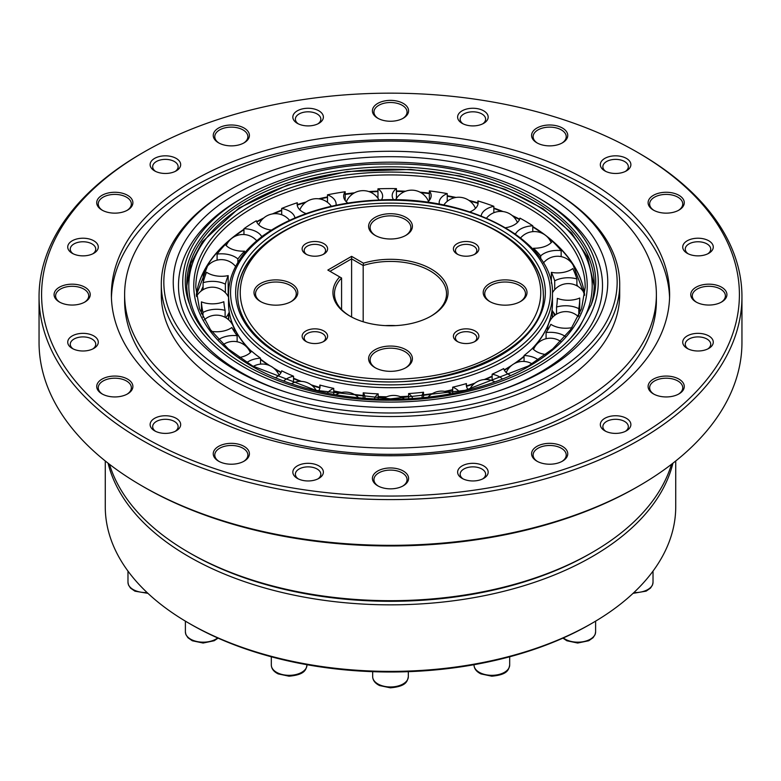 <?xml version="1.0" encoding="UTF-8"?>
<svg xmlns="http://www.w3.org/2000/svg" width="781" height="781" viewBox="0 0 781 781"><rect width="100%" height="100%" fill="white"/><g stroke="black" fill="none" stroke-linecap="round" stroke-linejoin="round"><path stroke-width="1.17" d="M675.731 460.975L675.731 506.713A285.231 164.684 180 0 1 592.193 623.15L590.397 624.195A282.693 163.209 180 0 1 190.603 624.195L188.807 623.15A285.231 164.684 180 0 1 105.269 506.713L105.269 460.975M592.193 623.15A285.231 164.684 180 0 1 188.807 623.15M672.929 463.192A285.231 164.684 180 0 1 390.5 604.845A285.231 164.684 180 0 1 108.071 463.192M591.285 552.968A282.693 163.209 180 0 1 189.715 552.968M671.494 464.314A285.231 164.684 180 0 1 592.193 552.45L590.397 553.495A282.693 163.209 180 0 1 190.603 553.495L188.807 552.45A285.231 164.684 180 0 1 109.506 464.314M592.193 552.45A285.231 164.684 180 0 1 188.807 552.45M607.764 282.136A217.264 125.438 180 0 1 544.132 370.829A217.264 125.438 180 0 1 236.868 370.829A217.264 125.438 180 0 1 307.363 166.246A217.264 125.438 180 0 1 607.764 282.136M617.156 282.136A226.656 130.857 180 0 1 303.76 403.035A226.656 130.857 180 0 1 230.229 189.598A226.656 130.857 180 0 1 550.771 189.598A226.656 130.857 180 0 1 617.156 282.136M550.771 189.598L552.577 190.642A229.204 132.331 180 0 1 619.704 284.216A229.204 132.331 180 0 1 390.5 416.546A229.204 132.331 180 0 1 161.296 284.216A229.204 132.331 180 0 1 228.423 190.642L230.229 189.598M619.704 284.216L619.704 294.613A229.204 132.331 180 0 1 390.5 426.943A229.204 132.331 180 0 1 161.296 294.613L161.296 284.216M656.382 294.613A265.882 153.506 180 0 1 390.5 448.109A265.882 153.506 180 0 1 124.618 294.613A265.882 153.506 180 0 1 390.5 141.107A265.882 153.506 180 0 1 656.382 294.613L656.382 300.851A265.882 153.506 180 0 1 390.5 454.347A265.882 153.506 180 0 1 124.618 300.851L124.618 294.613M111.429 297.727A279.12 161.15 180 0 1 390.5 139.701A279.12 161.15 180 0 1 669.571 297.727M669.62 294.613A279.12 161.15 180 0 1 390.5 455.762A279.12 161.15 180 0 1 111.38 294.613A279.12 161.15 180 0 1 390.5 133.463A279.12 161.15 180 0 1 669.62 294.613M132.887 386.507A18.08 10.436 180 0 1 127.596 393.888A18.08 10.436 180 0 1 102.018 393.888A18.08 10.436 180 0 1 107.885 376.862A18.08 10.436 180 0 1 132.887 386.507M180.675 424.571A15.278 8.825 180 0 1 176.203 430.809A15.278 8.825 180 0 1 154.589 430.809A15.278 8.825 180 0 1 159.549 416.419A15.278 8.825 180 0 1 180.675 424.571M249.412 453.781A18.08 10.436 180 0 1 244.111 461.161A18.08 10.436 180 0 1 218.543 461.161A18.08 10.436 180 0 1 224.411 444.135A18.08 10.436 180 0 1 249.412 453.781M323.383 472.144A15.278 8.825 180 0 1 318.912 478.372A15.278 8.825 180 0 1 297.297 478.372A15.278 8.825 180 0 1 302.257 463.992A15.278 8.825 180 0 1 323.383 472.144M408.58 478.402A18.08 10.436 180 0 1 403.289 485.782A18.08 10.436 180 0 1 377.711 485.782A18.08 10.436 180 0 1 383.578 468.756A18.08 10.436 180 0 1 408.58 478.402M488.174 472.144A15.278 8.825 180 0 1 483.703 478.372A15.278 8.825 180 0 1 462.088 478.372A15.278 8.825 180 0 1 467.048 463.992A15.278 8.825 180 0 1 488.174 472.144M567.758 453.781A18.08 10.436 180 0 1 562.457 461.161A18.08 10.436 180 0 1 536.889 461.161A18.08 10.436 180 0 1 542.756 444.135A18.08 10.436 180 0 1 567.758 453.781M630.882 424.571A15.278 8.825 180 0 1 626.411 430.809A15.278 8.825 180 0 1 604.797 430.809A15.278 8.825 180 0 1 609.756 416.419A15.278 8.825 180 0 1 630.882 424.571M684.273 386.507A18.08 10.436 180 0 1 678.982 393.888A18.08 10.436 180 0 1 653.404 393.888A18.08 10.436 180 0 1 659.271 376.862A18.08 10.436 180 0 1 684.273 386.507M713.278 342.176A15.278 8.825 180 0 1 708.797 348.414A15.278 8.825 180 0 1 687.192 348.414A15.278 8.825 180 0 1 692.151 334.024A15.278 8.825 180 0 1 713.278 342.176M726.926 294.613A18.08 10.436 180 0 1 721.624 301.993A18.08 10.436 180 0 1 696.056 301.993A18.08 10.436 180 0 1 701.924 284.967A18.08 10.436 180 0 1 726.926 294.613M713.278 247.04A15.278 8.825 180 0 1 708.797 253.278A15.278 8.825 180 0 1 687.192 253.278A15.278 8.825 180 0 1 692.151 238.888A15.278 8.825 180 0 1 713.278 247.04M684.273 202.709A18.08 10.436 180 0 1 678.982 210.089A18.08 10.436 180 0 1 653.404 210.089A18.08 10.436 180 0 1 659.271 193.063A18.08 10.436 180 0 1 684.273 202.709M630.882 164.645A15.278 8.825 180 0 1 626.411 170.883A15.278 8.825 180 0 1 604.797 170.883A15.278 8.825 180 0 1 609.756 156.493A15.278 8.825 180 0 1 630.882 164.645M567.758 135.435A18.08 10.436 180 0 1 562.457 142.816A18.08 10.436 180 0 1 536.889 142.816A18.08 10.436 180 0 1 542.756 125.79A18.08 10.436 180 0 1 567.758 135.435M488.174 117.082A15.278 8.825 180 0 1 483.703 123.32A15.278 8.825 180 0 1 462.088 123.32A15.278 8.825 180 0 1 467.048 108.93A15.278 8.825 180 0 1 488.174 117.082M408.58 110.814A18.08 10.436 180 0 1 403.289 118.195A18.08 10.436 180 0 1 377.711 118.195A18.08 10.436 180 0 1 383.578 101.169A18.08 10.436 180 0 1 408.58 110.814M323.383 117.082A15.278 8.825 180 0 1 318.912 123.32A15.278 8.825 180 0 1 297.297 123.32A15.278 8.825 180 0 1 302.257 108.93A15.278 8.825 180 0 1 323.383 117.082M249.412 135.435A18.08 10.436 180 0 1 244.111 142.816A18.08 10.436 180 0 1 218.543 142.816A18.08 10.436 180 0 1 224.411 125.79A18.08 10.436 180 0 1 249.412 135.435M180.675 164.645A15.278 8.825 180 0 1 176.203 170.883A15.278 8.825 180 0 1 154.589 170.883A15.278 8.825 180 0 1 159.549 156.493A15.278 8.825 180 0 1 180.675 164.645M132.887 202.709A18.08 10.436 180 0 1 127.596 210.089A18.08 10.436 180 0 1 102.018 210.089A18.08 10.436 180 0 1 107.885 193.063A18.08 10.436 180 0 1 132.887 202.709M98.289 247.04A15.278 8.825 180 0 1 93.808 253.278A15.278 8.825 180 0 1 72.203 253.278A15.278 8.825 180 0 1 77.153 238.888A15.278 8.825 180 0 1 98.289 247.04M90.235 294.613A18.08 10.436 180 0 1 84.944 301.993A18.08 10.436 180 0 1 59.376 301.993A18.08 10.436 180 0 1 65.243 284.967A18.08 10.436 180 0 1 90.235 294.613M98.289 342.176A15.278 8.825 180 0 1 93.808 348.414A15.278 8.825 180 0 1 72.203 348.414A15.278 8.825 180 0 1 77.153 334.024A15.278 8.825 180 0 1 98.289 342.176M739.402 294.613A348.902 201.439 180 0 1 256.978 480.715A348.902 201.439 180 0 1 143.782 152.168A348.902 201.439 180 0 1 637.218 152.168A348.902 201.439 180 0 1 739.402 294.613M637.218 152.168L639.014 153.213A351.45 202.904 180 0 1 741.95 296.692A351.45 202.904 180 0 1 390.5 499.596A351.45 202.904 180 0 1 39.05 296.692A351.45 202.904 180 0 1 141.986 153.213L143.782 152.168M741.95 296.692L741.95 342.439A351.45 202.904 180 0 1 639.014 485.909A351.45 202.904 180 0 1 141.986 485.909A351.45 202.904 180 0 1 39.05 342.439L39.05 296.692M639.014 485.909L637.218 486.953A348.902 201.439 180 0 1 143.782 486.953L141.986 485.909M92.832 348.931A12.73 7.351 0 0 0 95.741 344.255A12.73 7.351 0 0 0 83.001 336.904A12.73 7.351 0 0 0 70.27 344.255A12.73 7.351 0 0 0 73.18 348.931M84.377 302.306A16.557 9.557 0 0 0 88.712 295.853A16.557 9.557 0 0 0 72.155 286.295A16.557 9.557 0 0 0 55.607 295.853A16.557 9.557 0 0 0 59.932 302.306M92.832 253.796A12.73 7.351 0 0 0 95.741 249.119A12.73 7.351 0 0 0 83.001 241.768A12.73 7.351 0 0 0 70.27 249.119A12.73 7.351 0 0 0 73.18 253.796M127.03 210.401A16.557 9.557 0 0 0 131.364 203.958A16.557 9.557 0 0 0 114.807 194.401A16.557 9.557 0 0 0 98.25 203.958A16.557 9.557 0 0 0 102.584 210.401M175.217 171.4A12.73 7.351 0 0 0 178.136 166.724A12.73 7.351 0 0 0 165.396 159.373A12.73 7.351 0 0 0 152.666 166.724A12.73 7.351 0 0 0 155.575 171.4M243.555 143.128A16.557 9.557 0 0 0 247.88 136.685A16.557 9.557 0 0 0 231.332 127.127A16.557 9.557 0 0 0 214.775 136.685A16.557 9.557 0 0 0 219.11 143.128M317.926 123.837A12.73 7.351 0 0 0 320.845 119.161A12.73 7.351 0 0 0 308.105 111.81A12.73 7.351 0 0 0 295.374 119.161A12.73 7.351 0 0 0 298.283 123.837M402.723 118.507A16.557 9.557 0 0 0 407.057 112.064A16.557 9.557 0 0 0 390.5 102.506A16.557 9.557 0 0 0 373.943 112.064A16.557 9.557 0 0 0 378.277 118.507M482.717 123.837A12.73 7.351 0 0 0 485.626 119.161A12.73 7.351 0 0 0 472.895 111.81A12.73 7.351 0 0 0 460.155 119.161A12.73 7.351 0 0 0 463.074 123.837M561.89 143.128A16.557 9.557 0 0 0 566.225 136.685A16.557 9.557 0 0 0 549.668 127.127A16.557 9.557 0 0 0 533.12 136.685A16.557 9.557 0 0 0 537.445 143.128M625.425 171.4A12.73 7.351 0 0 0 628.334 166.724A12.73 7.351 0 0 0 615.604 159.373A12.73 7.351 0 0 0 602.864 166.724A12.73 7.351 0 0 0 605.783 171.4M678.416 210.401A16.557 9.557 0 0 0 682.75 203.958A16.557 9.557 0 0 0 666.193 194.401A16.557 9.557 0 0 0 649.636 203.958A16.557 9.557 0 0 0 653.97 210.401M707.82 253.796A12.73 7.351 0 0 0 710.73 249.119A12.73 7.351 0 0 0 697.999 241.768A12.73 7.351 0 0 0 685.259 249.119A12.73 7.351 0 0 0 688.168 253.796M721.068 302.306A16.557 9.557 0 0 0 725.393 295.853A16.557 9.557 0 0 0 708.845 286.295A16.557 9.557 0 0 0 692.288 295.853A16.557 9.557 0 0 0 696.623 302.306M707.82 348.931A12.73 7.351 0 0 0 710.73 344.255A12.73 7.351 0 0 0 697.999 336.904A12.73 7.351 0 0 0 685.259 344.255A12.73 7.351 0 0 0 688.168 348.931M678.416 394.2A16.557 9.557 0 0 0 682.75 387.757A16.557 9.557 0 0 0 666.193 378.199A16.557 9.557 0 0 0 649.636 387.757A16.557 9.557 0 0 0 653.97 394.2M625.425 431.327A12.73 7.351 0 0 0 628.334 426.651A12.73 7.351 0 0 0 615.604 419.299A12.73 7.351 0 0 0 602.864 426.651A12.73 7.351 0 0 0 605.783 431.327M561.89 461.473A16.557 9.557 0 0 0 566.225 455.03A16.557 9.557 0 0 0 549.668 445.473A16.557 9.557 0 0 0 533.12 455.03A16.557 9.557 0 0 0 537.445 461.473M482.717 478.899A12.73 7.351 0 0 0 485.626 474.223A12.73 7.351 0 0 0 472.895 466.862A12.73 7.351 0 0 0 460.155 474.223A12.73 7.351 0 0 0 463.074 478.899M402.723 486.094A16.557 9.557 0 0 0 407.057 479.651A16.557 9.557 0 0 0 390.5 470.094A16.557 9.557 0 0 0 373.943 479.651A16.557 9.557 0 0 0 378.277 486.094M317.926 478.899A12.73 7.351 0 0 0 320.845 474.223A12.73 7.351 0 0 0 308.105 466.862A12.73 7.351 0 0 0 295.374 474.223A12.73 7.351 0 0 0 298.283 478.899M243.555 461.473A16.557 9.557 0 0 0 247.88 455.03A16.557 9.557 0 0 0 231.332 445.473A16.557 9.557 0 0 0 214.775 455.03A16.557 9.557 0 0 0 219.11 461.473M175.217 431.327A12.73 7.351 0 0 0 178.136 426.651A12.73 7.351 0 0 0 165.396 419.299A12.73 7.351 0 0 0 152.666 426.651A12.73 7.351 0 0 0 155.575 431.327M127.03 394.2A16.557 9.557 0 0 0 131.364 387.757A16.557 9.557 0 0 0 114.807 378.199A16.557 9.557 0 0 0 98.25 387.757A16.557 9.557 0 0 0 102.584 394.2M286.627 392.306A212.012 122.402 180 0 1 178.488 285.602A212.012 122.402 180 0 1 194.625 238.761A212.012 122.402 180 0 1 240.587 199.048L243.584 197.32A207.766 119.952 180 0 1 537.416 197.32A207.766 119.952 180 0 1 555.33 355.15A207.766 119.952 180 0 1 286.617 386.009A207.766 119.952 180 0 1 198.55 236.233A207.766 119.952 180 0 1 243.584 197.32M537.416 197.32L540.413 199.048A212.012 122.402 180 0 1 602.512 285.602A212.012 122.402 180 0 1 494.373 392.306M579.434 327.317C549.414 370.672 471.363 400.77 390.5 400.204C295.238 401.229 205.989 358.704 189.715 304.502C162.184 234.739 266.653 161.687 390.5 164.059C514.347 161.687 618.816 234.739 591.285 304.502L579.434 327.317M189.988 305.312A203.743 117.628 180 0 1 186.757 284.46A203.743 117.628 180 0 1 202.269 239.445A203.743 117.628 180 0 1 430.243 169.096A203.743 117.628 180 0 1 594.243 284.46A203.743 117.628 180 0 1 591.012 305.322M553.28 312.127A166.812 96.307 180 0 1 554.5 315.544M202.992 317.281L202.992 312.478A19.486 11.246 180 0 1 225.113 310.399A166.812 96.307 180 0 1 223.825 301.73A19.486 11.246 180 0 1 201.41 301.856A189.227 109.242 -0 0 0 202.992 312.478M201.41 313.835L201.41 301.856M203.089 289.702L203.089 282.732A19.486 11.246 180 0 1 225.377 284.167A166.812 96.307 180 0 1 228.179 275.615A19.486 11.246 180 0 1 206.535 272.247A189.227 109.242 -0 0 0 203.089 282.732M217.098 260.141L217.098 254.098A19.486 11.246 180 0 1 237.873 258.95A166.812 96.307 180 0 1 244.58 251.16A19.486 11.246 180 0 1 225.309 244.541A189.227 109.242 -0 0 0 217.098 254.098M243.955 234.534L243.955 228.706A19.486 11.246 180 0 1 261.694 236.623A166.812 96.307 180 0 1 266.253 233.558M271.446 230.112A19.486 11.246 180 0 1 256.324 220.789A189.227 109.242 -0 0 0 243.955 228.706M281.687 214.755L281.687 208.439A19.486 11.246 180 0 1 294.964 217.919M297.297 205.549L297.297 202.738A189.227 109.242 -0 0 0 281.687 208.439M327.493 202.318L327.493 194.811A19.486 11.246 180 0 1 336.113 204.144A19.486 11.246 180 0 1 336.015 205.296M345.182 200.473L345.182 191.755A189.227 109.242 -0 0 0 327.493 194.811M377.965 198.306L377.965 188.817A19.486 11.246 180 0 1 382.622 196.109A19.486 11.246 180 0 1 381.45 199.965M396.436 198.452L396.436 188.621A189.227 109.242 -0 0 0 377.965 188.817M429.365 200.346L429.365 190.906A19.486 11.246 180 0 1 431.171 195.621A19.486 11.246 180 0 1 427.383 202.289M447.24 201.313L447.24 193.6A189.227 109.242 -0 0 0 429.365 190.906M477.894 204.505L477.894 200.922A19.486 11.246 180 0 1 478.138 202.718A19.486 11.246 180 0 1 469.908 211.895M493.836 212.725L493.836 206.301A189.227 109.242 -0 0 0 477.894 200.922M532.769 231.645L532.769 225.797A189.227 109.242 -0 0 0 519.931 218.124A19.486 11.246 180 0 1 505.619 227.72M561.158 250.623A189.227 109.242 -0 0 0 552.372 241.241A19.486 11.246 180 0 1 533.511 248.241A166.812 96.307 180 0 1 540.677 255.895A19.486 11.246 180 0 1 561.158 250.623L561.158 256.607M576.886 278.954A189.227 109.242 -0 0 0 572.805 268.557A19.486 11.246 180 0 1 551.376 272.354A166.812 96.307 180 0 1 554.705 280.848A19.486 11.246 180 0 1 576.886 278.954L576.886 285.778M579.727 313.532L579.727 298.039A19.486 11.246 180 0 1 557.312 298.362A166.812 96.307 180 0 1 556.541 307.05A19.486 11.246 180 0 1 578.78 308.69A189.227 109.242 -0 0 0 579.727 298.039M578.78 315.651L578.78 308.69M284.069 380.679A19.486 11.246 180 0 1 293.539 376.188A166.812 96.307 180 0 1 281.677 370.809A19.486 11.246 180 0 1 275.908 377.457M246.864 362.55A19.486 11.246 180 0 1 260.512 358.176A166.812 96.307 180 0 1 251.609 351.157A19.486 11.246 180 0 1 239.318 357.522M260.512 364.122L260.512 358.176M218.612 339.628A19.486 11.246 180 0 1 237.131 335.693A166.812 96.307 180 0 1 231.83 327.542A19.486 11.246 180 0 1 211.71 331.408M327.571 392.872A19.486 11.246 180 0 1 333.751 388.382A166.812 96.307 180 0 1 319.829 385.053A19.486 11.246 180 0 1 320.034 386.683A19.486 11.246 180 0 1 318.56 390.959M374.519 398.495A19.486 11.246 180 0 1 378.18 393.868A166.812 96.307 180 0 1 363.214 392.833A19.486 11.246 180 0 1 364.893 397.392A19.486 11.246 180 0 1 364.873 397.9M422.179 397.383A19.486 11.246 180 0 1 422.101 396.426A19.486 11.246 180 0 1 423.517 392.218A166.812 96.307 180 0 1 408.629 393.556A19.486 11.246 180 0 1 412.583 398.154M468.141 389.592A19.486 11.246 180 0 1 466.296 384.808A19.486 11.246 180 0 1 466.413 383.578A166.812 96.307 180 0 1 452.687 387.181A19.486 11.246 180 0 1 459.248 391.671M510.159 375.261A19.486 11.246 180 0 1 503.667 368.573A166.812 96.307 180 0 1 492.147 374.187A19.486 11.246 180 0 1 502.105 378.678M545.782 354.525A19.486 11.246 180 0 1 532.535 348.326A166.812 96.307 180 0 1 524.061 355.521A19.486 11.246 180 0 1 538.294 359.856M571.985 327.63A19.486 11.246 180 0 1 550.869 324.32A166.812 96.307 180 0 1 546.075 332.569A19.486 11.246 180 0 1 565.239 336.426M514.738 233.558A166.812 96.307 180 0 1 515.519 234.056A19.486 11.246 180 0 1 532.769 225.797M481.155 215.927A19.486 11.246 180 0 1 493.836 206.301M439.342 204.192A19.486 11.246 180 0 1 439.176 202.718A19.486 11.246 180 0 1 447.24 193.6M393.624 199.838A19.486 11.246 180 0 1 392.199 195.621A19.486 11.246 180 0 1 396.436 188.621M347.906 203.128A19.486 11.246 180 0 1 343.66 196.109A19.486 11.246 180 0 1 345.182 191.755M306.084 213.603A19.486 11.246 180 0 1 297.151 204.144A19.486 11.246 180 0 1 297.297 202.738M237.131 341.766L237.131 335.693M225.113 317.32L225.113 310.399M319.829 388.303L319.829 385.053M293.539 382.729L293.539 376.188M363.214 397.773L363.214 392.833M333.751 394.024L333.751 388.382M408.629 398.388L408.629 393.556M378.18 398.652L378.18 393.868M452.687 393.019L452.687 387.181M423.517 397.256L423.517 392.218M492.147 380.611L492.147 374.187M466.413 386.048L466.413 383.578M225.377 292.719L225.377 284.167M228.179 296.477L228.179 275.615M237.873 262.514L237.873 258.95M244.58 253.142L244.58 251.16M533.511 249.793L533.511 248.241M540.677 258.755L540.677 255.895M551.376 283.2L551.376 272.354M554.705 289.663L554.705 280.848M556.541 314.138L556.541 307.05M546.075 338.71L546.075 332.569M524.061 361.437L524.061 355.521M384.272 671.348A17.826 10.29 0 0 0 396.728 671.348M498.551 232.23L496.745 231.186A150.255 86.75 180 0 1 496.745 353.871A150.255 86.75 180 0 1 284.255 353.871A150.255 86.75 180 0 1 284.255 231.186A150.255 86.75 180 0 1 496.745 231.186L498.551 232.23A152.803 88.224 180 0 1 543.303 294.398M237.697 294.398A152.803 88.224 180 0 1 282.449 232.23L284.255 231.186M363.458 263.197A57.56 33.232 180 0 1 436.764 272.754A57.56 33.232 180 0 1 431.2 316.022A57.56 33.232 180 0 1 349.8 316.022A57.56 33.232 180 0 1 339.686 276.913L327.835 270.07L351.606 256.344L363.458 263.197L363.185 265.53L351.606 258.843L329.992 271.319M489.619 301.466L489.619 301.466A21.897 12.642 180 0 1 489.619 283.591A21.897 12.642 180 0 1 520.595 283.591A21.897 12.642 180 0 1 520.595 301.466A21.897 12.642 180 0 1 489.619 301.466M305.859 254.059L305.859 254.059A12.73 7.351 180 0 1 305.859 243.662A12.73 7.351 180 0 1 323.871 243.662A12.73 7.351 180 0 1 323.871 254.059A12.73 7.351 180 0 1 305.859 254.059M375.017 235.306L375.017 235.306A21.897 12.642 180 0 1 375.017 217.421A21.897 12.642 180 0 1 405.983 217.421A21.897 12.642 180 0 1 405.983 235.306A21.897 12.642 180 0 1 375.017 235.306M305.859 341.395L305.859 341.395A12.73 7.351 180 0 1 305.859 330.998A12.73 7.351 180 0 1 323.871 330.998A12.73 7.351 180 0 1 323.871 341.395A12.73 7.351 180 0 1 305.859 341.395M260.405 301.466L260.405 301.466A21.897 12.642 180 0 1 260.405 283.591A21.897 12.642 180 0 1 291.381 283.591A21.897 12.642 180 0 1 291.381 301.466A21.897 12.642 180 0 1 260.405 301.466M457.129 341.395L457.129 341.395A12.73 7.351 180 0 1 457.129 330.998A12.73 7.351 180 0 1 475.141 330.998A12.73 7.351 180 0 1 475.141 341.395A12.73 7.351 180 0 1 457.129 341.395M375.017 367.636L375.017 367.636A21.897 12.642 180 0 1 375.017 349.751A21.897 12.642 180 0 1 405.983 349.751A21.897 12.642 180 0 1 405.983 367.636A21.897 12.642 180 0 1 375.017 367.636M457.129 254.059L457.129 254.059A12.73 7.351 180 0 1 457.129 243.662A12.73 7.351 180 0 1 475.141 243.662A12.73 7.351 180 0 1 475.141 254.059A12.73 7.351 180 0 1 457.129 254.059M474.36 254.479A10.7 6.18 0 0 0 476.83 250.525A10.7 6.18 0 0 0 473.696 246.161A10.7 6.18 0 0 0 462.04 244.824A10.7 6.18 0 0 0 455.44 250.525A10.7 6.18 0 0 0 457.91 254.479M405.427 367.949A20.374 11.764 0 0 0 410.874 359.943A20.374 11.764 0 0 0 404.909 351.626A20.374 11.764 0 0 0 382.7 349.078A20.374 11.764 0 0 0 370.126 359.943A20.374 11.764 0 0 0 375.573 367.949M474.36 341.814A10.7 6.18 0 0 0 476.83 337.861A10.7 6.18 0 0 0 473.696 333.497A10.7 6.18 0 0 0 462.04 332.15A10.7 6.18 0 0 0 455.44 337.861A10.7 6.18 0 0 0 457.91 341.814M290.825 301.778A20.374 11.764 0 0 0 296.272 293.773A20.374 11.764 0 0 0 290.307 285.455A20.374 11.764 0 0 0 268.098 282.907A20.374 11.764 0 0 0 255.524 293.773A20.374 11.764 0 0 0 260.971 301.778M323.09 341.814A10.7 6.18 0 0 0 325.56 337.861A10.7 6.18 0 0 0 322.426 333.497A10.7 6.18 0 0 0 310.77 332.15A10.7 6.18 0 0 0 304.17 337.861A10.7 6.18 0 0 0 306.64 341.814M405.427 235.618A20.374 11.764 0 0 0 410.874 227.613A20.374 11.764 0 0 0 404.909 219.295A20.374 11.764 0 0 0 382.7 216.747A20.374 11.764 0 0 0 370.126 227.613A20.374 11.764 0 0 0 375.573 235.618M323.09 254.479A10.7 6.18 0 0 0 325.56 250.525A10.7 6.18 0 0 0 322.426 246.161A10.7 6.18 0 0 0 310.77 244.824A10.7 6.18 0 0 0 304.17 250.525A10.7 6.18 0 0 0 306.64 254.479M520.029 301.778A20.374 11.764 0 0 0 525.476 293.773A20.374 11.764 0 0 0 519.511 285.455A20.374 11.764 0 0 0 497.302 282.907A20.374 11.764 0 0 0 484.728 293.773A20.374 11.764 0 0 0 490.175 301.778M385.218 325.618A56.027 32.343 180 0 1 395.782 325.618M363.185 321.782L363.185 265.53A56.027 32.343 0 0 1 446.527 293.773A56.027 32.343 0 0 1 430.653 316.334M341.58 309.549L341.58 278.007A56.027 32.343 0 0 0 334.473 293.773A56.027 32.343 0 0 0 350.347 316.334M351.606 317.018L351.606 256.344M339.686 276.913L341.58 278.007M247.421 258.355A154.843 89.395 180 0 1 513.302 238.078A154.843 89.395 180 0 1 410.767 381.157A154.843 89.395 180 0 1 247.421 258.355M242.715 257.222A159.939 92.334 -0 0 0 411.441 384.076A159.939 92.334 -0 0 0 517.344 236.292A159.939 92.334 -0 0 0 242.715 257.222M531.773 349.029A161.97 93.515 -0 0 0 552.47 303.292L552.47 294.193A161.97 93.515 180 0 1 328.576 380.601A161.97 93.515 180 0 1 228.53 294.193L228.53 303.292A161.97 93.515 -0 0 0 251.502 351.294M333.751 390.881A161.97 93.515 -0 0 0 341.697 392.452M354.33 394.444A161.97 93.515 -0 0 0 363.214 395.469M378.18 396.533A161.97 93.515 -0 0 0 386.712 396.777M400.165 396.641A161.97 93.515 -0 0 0 408.629 396.211M423.517 394.835A161.97 93.515 -0 0 0 432.41 393.614M444.809 391.388A161.97 93.515 -0 0 0 452.687 389.631M466.413 385.902A161.97 93.515 -0 0 0 475.024 383.061M484.21 379.566A161.97 93.515 -0 0 0 492.147 376.1M504.194 369.891A161.97 93.515 -0 0 0 511.809 365.254M514.054 363.761A161.97 93.515 -0 0 0 524.061 356.195M260.512 359.084A161.97 93.515 -0 0 0 269.943 365.742M273.653 368.046A161.97 93.515 -0 0 0 281.18 372.293M293.539 378.199A161.97 93.515 -0 0 0 301.398 381.382M311.141 384.808A161.97 93.515 -0 0 0 319.829 387.435M551.933 311.004A161.813 93.417 180 0 1 552.313 317.594M228.745 319.898A161.813 93.417 180 0 1 228.872 312.927M551.982 310.653A161.97 93.515 180 0 1 552.47 317.418L551.982 310.623M228.56 319.732A161.97 93.515 180 0 1 228.53 317.955A161.97 93.515 180 0 1 228.735 313.23L228.53 319.702M333.751 391.34A161.813 93.417 -0 0 0 340.604 392.716M355.306 395.03A161.813 93.417 -0 0 0 363.214 395.928M378.18 397.002A161.813 93.417 -0 0 0 385.707 397.226M401.18 397.06A161.813 93.417 -0 0 0 408.629 396.68M423.517 395.303A161.813 93.417 -0 0 0 431.444 394.229M445.902 391.623A161.813 93.417 -0 0 0 452.687 390.09M466.472 386.331A161.813 93.417 -0 0 0 474.008 383.861M485.45 379.488A161.813 93.417 -0 0 0 492.147 376.54M504.37 370.223A161.813 93.417 -0 0 0 510.091 366.777M516.036 362.794A161.813 93.417 -0 0 0 524.061 356.585M532.662 348.472A161.813 93.417 -0 0 0 541.78 337.001A161.813 93.417 -0 0 0 550.107 319.224M230.893 319.224A161.813 93.417 -0 0 0 239.22 337.001A161.813 93.417 -0 0 0 251.336 351.509M260.512 359.485A161.813 93.417 -0 0 0 268.254 365.059M275.078 369.315A161.813 93.417 -0 0 0 281.004 372.635M293.539 378.639A161.813 93.417 -0 0 0 300.177 381.362M312.136 385.58A161.813 93.417 -0 0 0 319.829 387.884M319.624 216.034A152.803 88.224 -0 0 0 249.305 260.464A152.803 88.224 -0 0 0 237.697 294.193C236.594 330.236 280.613 365.879 342.185 377.057C436.638 397.617 547.637 350.62 543.303 294.193A152.803 88.224 -0 0 0 461.376 216.034M208.712 242.237A196.734 113.587 180 0 1 546.534 216.483A196.734 113.587 180 0 1 416.253 398.271A196.734 113.587 180 0 1 208.712 242.237M571.165 337.451A201.703 116.447 -0 0 0 473.95 179.65A201.703 116.447 -0 0 0 204.124 241.144A201.703 116.447 -0 0 0 209.835 337.441M203.089 287.476A194.694 112.405 -0 0 0 201.625 290.669M203.089 286.578A194.859 112.503 -0 0 0 201.029 291.118M577.764 286.285A194.859 112.503 -0 0 0 576.886 284.567M196.295 295.267A194.694 112.405 180 0 1 243.955 229.282M256.617 221.677A194.694 112.405 180 0 1 263.793 217.938M272.344 213.945A194.694 112.405 180 0 1 281.687 210.079M297.297 204.593A194.694 112.405 180 0 1 306.113 201.986M318.697 198.804A194.694 112.405 180 0 1 327.493 196.929M345.182 193.971A194.694 112.405 180 0 1 354.486 192.819M368.886 191.579A194.694 112.405 180 0 1 377.965 191.111M396.436 190.935A194.694 112.405 180 0 1 405.564 191.218M420.061 192.185A194.694 112.405 180 0 1 429.365 193.141M447.24 195.758A194.694 112.405 180 0 1 456.045 197.447M468.971 200.414A194.694 112.405 180 0 1 477.894 202.835M493.836 208.019A194.694 112.405 180 0 1 503.023 211.553M512.248 215.566A194.694 112.405 180 0 1 519.638 219.168M532.769 226.549A194.694 112.405 180 0 1 584.705 295.267M198.472 284.733A194.859 112.503 180 0 1 208.322 263.929A194.859 112.503 180 0 1 229.468 240.499M233.773 236.994A194.859 112.503 180 0 1 243.955 229.702M256.773 222.019A194.859 112.503 180 0 1 262.738 218.905M273.809 213.75A194.859 112.503 180 0 1 281.687 210.519M297.297 205.052A194.859 112.503 180 0 1 305.146 202.709M319.907 198.989A194.859 112.503 180 0 1 327.493 197.388M345.182 194.43A194.859 112.503 180 0 1 353.5 193.395M369.96 191.97A194.859 112.503 180 0 1 377.965 191.579M396.436 191.404A194.859 112.503 180 0 1 404.499 191.638M421.057 192.741A194.859 112.503 180 0 1 429.365 193.61M447.24 196.226A194.859 112.503 180 0 1 454.854 197.661M469.928 201.117A194.859 112.503 180 0 1 477.894 203.294M493.836 208.468A194.859 112.503 180 0 1 501.597 211.426M513.283 216.493A194.859 112.503 180 0 1 519.502 219.529M532.769 226.978A194.859 112.503 180 0 1 542.473 233.431M547.93 237.551A194.859 112.503 180 0 1 572.678 263.929A194.859 112.503 180 0 1 582.528 284.733M585.194 287.33A194.694 112.405 -0 0 0 428.447 177.082A194.694 112.405 -0 0 0 210.597 244.355A194.694 112.405 -0 0 0 195.806 287.33L199.487 308.866L210.44 329.68L228.335 348.97L252.517 365.947L315.778 390.305L390.5 398.876L465.232 390.305L528.483 365.947L552.665 348.97L570.56 329.68L581.513 308.866L585.194 287.33M271.319 656.782L271.319 665.031A17.826 10.29 0 0 0 289.146 675.331A17.826 10.29 0 0 0 306.972 665.031L306.972 664.709M185.39 621.149L185.39 631.888A17.826 10.29 0 0 0 197.71 641.679A17.826 10.29 0 0 0 217.645 637.931M147.941 593.355L134.937 591.178L130.515 588.103L128.504 585.028L127.977 582.275A17.826 10.29 0 0 0 147.072 592.545M633.928 592.545A17.826 10.29 0 0 0 653.023 582.275L653.023 571.096M563.355 637.931A17.826 10.29 0 0 0 583.29 641.679A17.826 10.29 0 0 0 595.61 631.888L595.61 621.149M474.028 664.709L474.028 665.031A17.826 10.29 0 0 0 491.854 675.331A17.826 10.29 0 0 0 509.681 665.031L509.681 656.782M372.674 671.67L372.674 676.678A17.826 10.29 0 0 0 390.5 686.968A17.826 10.29 0 0 0 408.326 676.678L408.326 671.67M584.442 293.49A18.197 18.197 0 0 0 552.45 292.777M552.05 310.067A18.197 18.197 0 0 0 555.525 314.792M428.486 201.322A18.197 18.197 0 0 0 395.606 199.868M250.34 352.592A18.197 18.197 0 0 0 223.415 344.489M279.032 375.192A18.197 18.197 0 0 0 253.298 366.396M552.47 303.292C552.431 314.938 548.867 326.175 541.78 337.001L542.034 336.611M228.53 303.292C228.569 314.938 232.133 326.175 239.22 337.001L238.966 336.611M552.47 294.193C554.891 239.777 466.579 193.805 375.446 200.219C317.008 203.08 263.265 225.894 241.056 257.701C232.758 269.328 228.589 281.492 228.53 294.193M316.207 390.412A18.197 18.197 0 0 0 291.938 383.481M228.53 297.122A18.197 18.197 0 0 0 196.461 296.468M225.738 317.672A18.197 18.197 0 0 0 229.233 312.088M532.066 363.829A18.197 18.197 0 0 0 506.225 372.566M560.66 341.434A18.197 18.197 0 0 0 533.53 349.4M358.147 397.324A18.197 18.197 0 0 0 336.367 394.464M475.483 208.381A18.197 18.197 0 0 0 443.774 205.052M575.704 275.439A18.197 18.197 0 0 0 543.41 262.982M331.378 206.301A18.197 18.197 0 0 0 299.806 209.816M289.566 220.32A18.197 18.197 0 0 0 258.745 224.772M196.304 295.296L208.322 263.929M584.696 295.296L572.678 263.929M594.224 285.885L587.419 256.861L571.555 232.904L542.941 208.634L504.985 189.266L459.989 175.93L410.728 169.428L347.125 171.547L287.769 184.96L239.093 207.961L202.464 241.622L190.984 263.275L186.776 285.885M551.181 242.647A18.197 18.197 0 0 0 520.634 237.912M256.773 240.851A18.197 18.197 0 0 0 226.226 245.576M379.058 200.053A18.197 18.197 0 0 0 346.344 201.81M403.914 398.613A18.197 18.197 0 0 0 383.051 398.798M517.413 222.507A18.197 18.197 0 0 0 486.524 218.133M234.632 332.13A18.197 18.197 0 0 0 204.29 319.829M450.51 393.429A18.197 18.197 0 0 0 428.486 396.728M494.393 381.616A18.197 18.197 0 0 0 469.762 389.182M578.33 316.627A18.197 18.197 0 0 0 547.598 330.197M235.618 266.506A18.197 18.197 0 0 0 203.49 281.17M271.319 665.031C271.485 668.79 273.789 671.748 278.241 673.915L289.048 676.19C304.941 674.735 305.967 669.844 306.972 665.031M185.39 631.888L185.898 634.602L187.967 637.755L192.311 640.771L203.119 643.036L214.17 640.742L218.084 638.126M127.977 582.275L127.977 571.096M633.059 593.355L646.16 591.129L650.514 588.073L652.506 584.998L653.023 582.275M562.916 638.126L566.879 640.771L577.686 643.036L588.747 640.742L593.101 637.687L595.093 634.611L595.61 631.888M474.028 665.031C474.204 668.79 476.508 671.748 480.959 673.915L491.766 676.19C507.66 674.735 508.675 669.844 509.681 665.031M372.674 676.678C372.84 680.427 375.153 683.385 379.595 685.562L390.402 687.827C406.296 686.372 407.321 681.481 408.326 676.678"/></g></svg>
